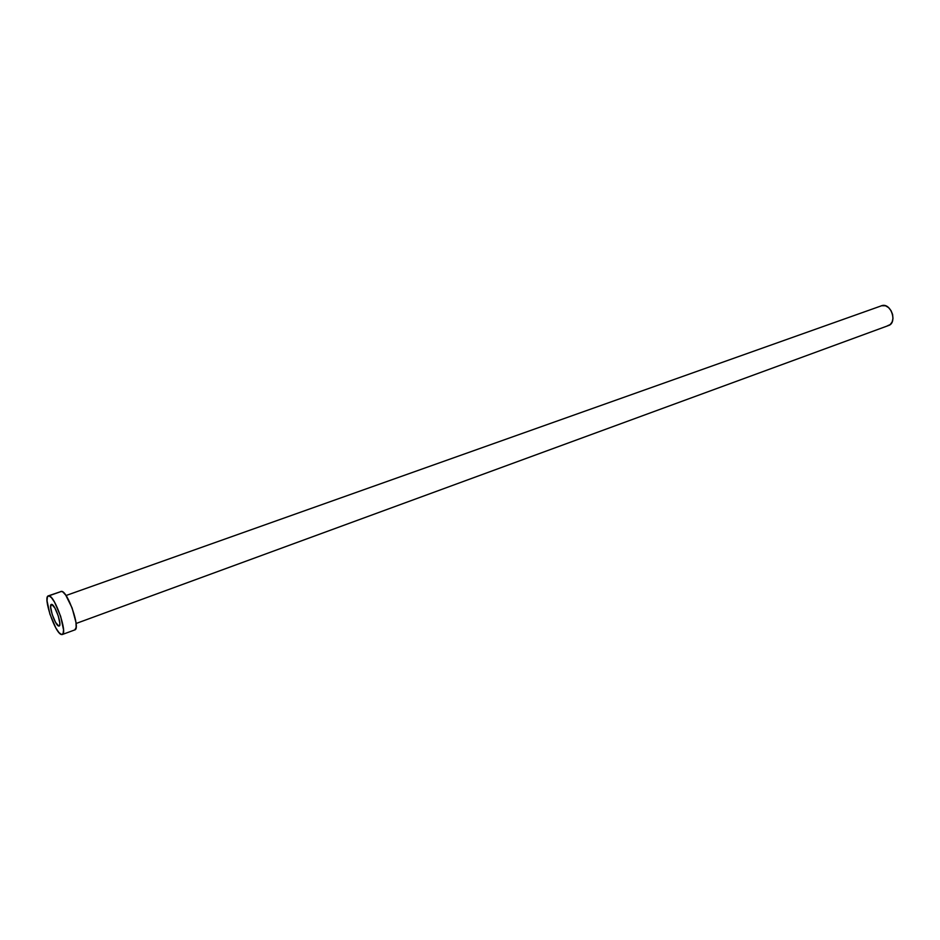 <?xml version="1.0" encoding="UTF-8"?>
<svg xmlns="http://www.w3.org/2000/svg" width="940" height="940" viewBox="0 0 940 940"><rect width="100%" height="100%" fill="white"/><g stroke="black" fill="none" stroke-linecap="round" stroke-linejoin="round"><path stroke-width="1.41" d="M58.727 626.04C55.284 625.735 48.175 604.937 51.336 604.408L50.631 607.146L52.229 614.584L55.578 622.386L58.727 626.04L59.631 625.476L59.855 623.361L58.245 615.865L54.861 607.98L51.7 604.385C55.096 604.479 62.334 625.523 59.138 626.016L58.727 626.04M76.105 623.479L888.559 325.522C897.359 322.902 891.39 303.444 882.39 305.477L66 595.525M48.927 595.819C54.955 595.843 67.974 633.666 62.263 634.535L61.5 634.547C55.296 633.866 42.664 596.853 48.304 595.866L61.617 591.342L48.927 595.819L51.453 597.664L54.579 602.211L60.665 616.37L63.532 629.812L63.109 633.595L61.5 634.547L58.95 632.573L55.86 627.991L49.902 614.102L47.035 600.824L47.376 596.947L48.927 595.819M60.947 591.401L62.804 591.883L65.718 595.102L72.086 607.922L75.964 622.362L76.14 627.368L74.848 629.882C80.734 628.954 67.797 591.295 61.617 591.342L48.304 595.866M881.379 305.735L885.504 305.782L888.547 307.591L891.038 310.635L892.601 314.454L892.977 318.46L892.119 322.021L890.168 324.594L887.431 325.804M62.275 634.524L74.871 629.882"/></g></svg>
